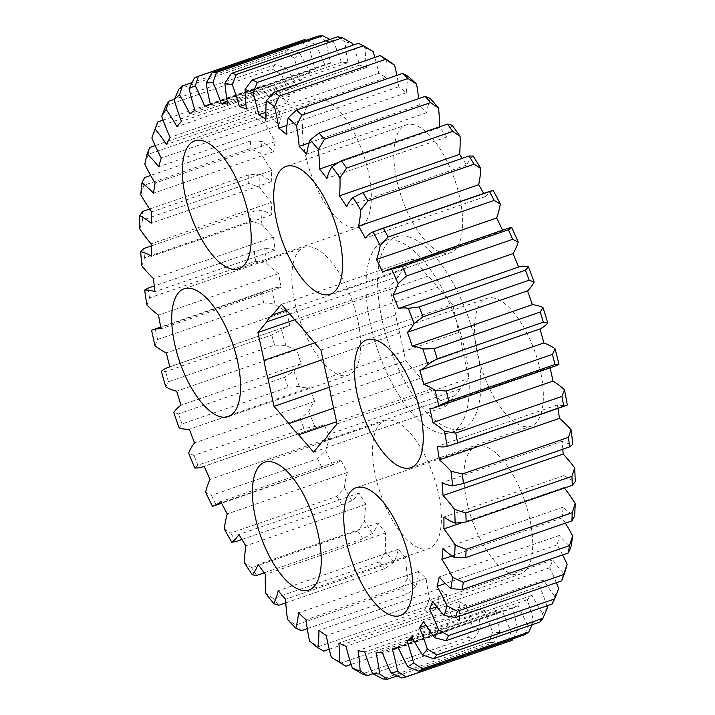 <?xml version="1.0" encoding="UTF-8"?>
<svg xmlns="http://www.w3.org/2000/svg" width="715" height="715" viewBox="0 0 715 715"><rect width="100%" height="100%" fill="white"/><g stroke="black" fill="none" stroke-linecap="round" stroke-linejoin="round"><path stroke-width="0.54" stroke-dasharray="3.58 2.68" d="M484.35 446.187A67.621 27.983 -109 0 0 476.226 446.24A67.621 27.983 -109 0 0 469.04 510.322A67.621 27.983 -109 0 0 512.244 574.127A67.621 27.983 -109 0 0 520.368 574.082A67.621 27.983 -109 0 0 527.554 509.992A67.621 27.983 -109 0 0 484.35 446.187M393.009 420.67A67.621 27.983 -109 0 0 384.885 420.715A67.621 27.983 -109 0 0 377.699 484.806A67.621 27.983 -109 0 0 420.903 548.602A67.621 27.983 -109 0 0 429.027 548.557A67.621 27.983 -109 0 0 436.213 484.475A67.621 27.983 -109 0 0 393.009 420.67M312.312 247.265A67.621 27.983 -109 0 0 304.188 247.31A67.621 27.983 -109 0 0 297.002 311.391A67.621 27.983 -109 0 0 340.206 375.196A67.621 27.983 -109 0 0 348.33 375.152A67.621 27.983 -109 0 0 355.516 311.061A67.621 27.983 -109 0 0 312.312 247.265M322.957 99.367A67.621 27.983 -109 0 0 314.832 99.412A67.621 27.983 -109 0 0 307.647 163.503A67.621 27.983 -109 0 0 350.851 227.307A67.621 27.983 -109 0 0 358.975 227.254A67.621 27.983 -109 0 0 366.16 163.172A67.621 27.983 -109 0 0 322.957 99.367M414.298 124.893A67.621 27.983 -109 0 0 406.174 124.937A67.621 27.983 -109 0 0 398.988 189.019A67.621 27.983 -109 0 0 442.192 252.824A67.621 27.983 -109 0 0 450.316 252.779A67.621 27.983 -109 0 0 457.502 188.689A67.621 27.983 -109 0 0 414.298 124.893M494.995 298.298A67.621 27.983 -109 0 0 486.87 298.343A67.621 27.983 -109 0 0 479.685 362.433A67.621 27.983 -109 0 0 522.888 426.229A67.621 27.983 -109 0 0 531.013 426.185A67.621 27.983 -109 0 0 538.198 362.103A67.621 27.983 -109 0 0 494.995 298.298M408.319 236.781A101.432 41.971 71 0 1 473.124 332.475A101.432 41.971 71 0 1 462.346 428.607A101.432 41.971 71 0 1 450.155 428.678A101.432 41.971 71 0 1 385.358 332.976A101.432 41.971 71 0 1 396.128 236.844A101.432 41.971 71 0 1 408.319 236.781M396.682 240.794A101.432 41.971 71 0 1 461.479 336.497A101.432 41.971 71 0 1 450.709 432.629A101.432 41.971 71 0 1 438.518 432.7A101.432 41.971 71 0 1 373.713 336.997A101.432 41.971 71 0 1 384.491 240.866A101.432 41.971 71 0 1 396.682 240.794M564.466 488.032A121.72 50.363 -109 0 0 564.01 487.451A287.537 118.967 -109 0 0 564.028 475.564L443.917 517.043M564.028 475.564A121.72 50.363 -109 0 0 575.226 481.651M562.803 449.226A287.537 118.967 -109 0 0 562.124 441.253A121.72 50.363 -109 0 0 567.933 443.416A121.72 50.363 -109 0 0 572.787 444.364M562.124 441.253L442.013 482.723M165.764 386.86L168.454 381.774L274.596 345.122L285.875 345.381A121.72 50.363 -109 0 0 295.063 349.286A121.72 50.363 -109 0 0 296.779 349.715A287.537 118.967 -109 0 0 301.158 363.667A121.72 50.363 -109 0 0 293.919 371.049L284.659 377.234L178.518 413.887L173.808 412.519M179.134 427.91L181.994 423.941L288.136 387.289L299.236 386.44A121.72 50.363 -109 0 0 300.237 386.735A121.72 50.363 -109 0 0 309.479 387.753A287.537 118.967 -109 0 0 314.654 401.428A121.72 50.363 -109 0 0 308.755 411.59L300.05 418.767L193.899 455.419L188.644 453.069M286.42 310.176L404.288 269.475L413.136 258.866L428.053 276.115A68.3 28.26 71 0 1 437.768 287.35L452.684 304.599L458.762 332.457A68.3 28.26 71 0 1 462.712 350.6L468.79 378.458L459.942 389.067A68.3 28.26 71 0 1 454.186 395.976L445.347 406.594L430.421 389.344A68.3 28.26 71 0 1 420.715 378.11L405.789 360.861L399.721 332.993A68.3 28.26 71 0 1 395.761 314.859L389.693 287.001L398.532 276.383A68.3 28.26 71 0 1 404.288 269.475M281.388 304.358L413.136 258.866M314.68 342.86L395.761 314.859M294.732 319.784L389.693 287.001M333.601 408.194L420.715 378.11M329.338 387.262L405.789 360.861M322.438 441.468L454.186 395.976M313.599 452.086L445.347 406.594M330.965 396.092L462.712 350.6M337.042 423.95L468.79 378.458M306.02 332.841L437.768 287.35M320.937 350.091L452.684 304.599M144.823 164.325L148.202 154.315L254.352 117.662L264.934 122.855A121.72 50.363 -109 0 0 275.221 141.624A287.537 118.967 -109 0 0 273.657 151.714A121.72 50.363 -109 0 0 262.056 141.418L250.742 140.891L150.659 175.452M264.934 122.855A309.72 128.146 71 0 1 267.24 112.416L255.854 110.843L155.191 145.61M151.848 137.986L155.62 127.601L261.762 90.948L271.959 96.516A121.72 50.363 -109 0 0 281.397 116.643A287.537 118.967 -109 0 0 278.823 125.286A121.72 50.363 -109 0 0 267.24 112.416M271.959 96.516A309.72 128.146 71 0 1 275.346 87.784L263.978 85.246L163.065 120.084M165.925 105.713L272.066 69.06L281.817 74.852A121.72 50.363 -109 0 0 290.219 95.944A287.537 118.967 -109 0 0 286.697 102.978A121.72 50.363 -109 0 0 275.346 87.784M281.817 74.852A309.72 128.146 71 0 1 286.223 67.988L274.953 64.582L174.406 99.305M178.929 89.089L285.079 52.436L294.321 58.281A121.72 50.363 -109 0 0 301.516 79.937A287.537 118.967 -109 0 0 297.118 85.21A121.72 50.363 -109 0 0 286.223 67.988M294.321 58.281A309.72 128.146 71 0 1 299.665 53.437L288.565 49.264L192.094 82.583M194.382 78.033L300.523 41.39L309.22 47.136A121.72 50.363 -109 0 0 315.074 68.926A287.537 118.967 -109 0 0 309.881 72.349A121.72 50.363 -109 0 0 299.665 53.437M309.22 47.136A309.72 128.146 71 0 1 315.395 44.393L306.127 40.272M318.121 36.134L326.228 41.631A121.72 50.363 -109 0 0 330.634 63.126A287.537 118.967 -109 0 0 324.744 64.627A121.72 50.363 -109 0 0 315.395 44.393M326.228 41.631A309.72 128.146 71 0 1 333.119 41.041L329.91 39.405M337.507 36.778L345.014 41.863A121.72 50.363 -109 0 0 347.883 62.652A287.537 118.967 -109 0 0 341.413 62.205A121.72 50.363 -109 0 0 333.119 41.041M345.014 41.863A309.72 128.146 71 0 1 352.486 43.445M358.322 43.311L365.222 47.834A121.72 50.363 -109 0 0 366.491 67.514A287.537 118.967 -109 0 0 359.565 65.128A121.72 50.363 -109 0 0 353.094 45.117M365.222 47.834A309.72 128.146 71 0 1 373.114 51.552M386.44 59.434A121.72 50.363 -109 0 0 386.091 77.613A287.537 118.967 -109 0 0 378.843 73.332A121.72 50.363 -109 0 0 374.848 57.432M408.265 76.433A121.72 50.363 -109 0 0 406.299 92.762A287.537 118.967 -109 0 0 398.881 86.667A121.72 50.363 -109 0 0 396.87 75.379M430.278 98.491A121.72 50.363 -109 0 0 426.739 112.657A287.537 118.967 -109 0 0 419.276 104.873A121.72 50.363 -109 0 0 418.668 98.634M452.041 125.197A121.72 50.363 -109 0 0 446.991 136.914A287.537 118.967 -109 0 0 439.645 127.583A121.72 50.363 -109 0 0 439.645 126.796M473.133 156.013A121.72 50.363 -109 0 0 466.672 165.058A287.537 118.967 -109 0 0 462.256 158.337M493.144 190.342A121.72 50.363 -109 0 0 485.405 196.545A287.537 118.967 -109 0 0 483.68 193.434M507.409 228.523A121.72 50.363 -109 0 0 502.815 230.766A287.537 118.967 -109 0 0 502.547 230.203M550.103 367.814A287.537 118.967 -109 0 0 549.969 367.224A121.72 50.363 -109 0 0 554.912 366.16M557.968 408.381A287.537 118.967 -109 0 0 557.405 404.896A121.72 50.363 -109 0 0 567.317 404.976M565.368 523.157A121.72 50.363 -109 0 0 562.026 517.919A287.537 118.967 -109 0 0 563.08 507.176A121.72 50.363 -109 0 0 574.61 516.114M562.598 554.938A121.72 50.363 -109 0 0 557.226 544.866A287.537 118.967 -109 0 0 559.3 535.481A121.72 50.363 -109 0 0 570.928 547.091M556.368 582.698A121.72 50.363 -109 0 0 549.719 567.764A287.537 118.967 -109 0 0 552.767 559.908A121.72 50.363 -109 0 0 564.26 573.975M558.656 588.427A309.72 128.146 71 0 1 554.742 596.239L552.114 604.05M546.886 605.855A121.72 50.363 -109 0 0 539.628 586.166A287.537 118.967 -109 0 0 543.597 579.99A121.72 50.363 -109 0 0 554.742 596.239M547.449 607.589A309.72 128.146 71 0 1 542.56 613.452L539.789 622.077M532.219 624.696L533.712 621.478A121.72 50.363 -109 0 0 527.17 599.706A287.537 118.967 -109 0 0 531.978 595.345A121.72 50.363 -109 0 0 542.56 613.452M533.712 621.478A309.72 128.146 71 0 1 527.938 625.285L524.944 634.607M513.004 638.727L517.723 629.826A121.72 50.363 -109 0 0 512.575 608.134A287.537 118.967 -109 0 0 518.134 605.659A121.72 50.363 -109 0 0 527.938 625.285M517.723 629.826A309.72 128.146 71 0 1 511.171 631.497L507.882 641.382L401.741 678.034M397.183 675.898L493.618 642.597L499.776 632.471A121.72 50.363 -109 0 0 496.13 611.271A287.537 118.967 -109 0 0 502.332 610.744A121.72 50.363 -109 0 0 511.171 631.497M499.776 632.471A309.72 128.146 71 0 1 492.581 631.971L488.926 642.276L382.775 678.928M372.962 673.709L473.464 639.004L480.23 629.361A121.72 50.363 -109 0 0 478.165 609.073A287.537 118.967 -109 0 0 484.877 610.494A121.72 50.363 -109 0 0 492.581 631.971M480.23 629.361A309.72 128.146 71 0 1 472.535 626.698L468.441 637.271L362.299 673.914M351.181 664.414L452.094 629.566L459.468 620.549A121.72 50.363 -109 0 0 459.012 601.574A287.537 118.967 -109 0 0 466.117 604.917A121.72 50.363 -109 0 0 472.535 626.698M459.468 620.549A309.72 128.146 71 0 1 451.415 615.785L446.83 626.456L340.689 663.109M329.24 649.247L429.903 614.48L437.893 606.222A121.72 50.363 -109 0 0 439.055 588.919A287.537 118.967 -109 0 0 446.41 594.12A121.72 50.363 -109 0 0 451.415 615.785M437.893 606.222A309.72 128.146 71 0 1 429.644 599.438L424.513 610.056L318.372 646.709L309.532 640.917M307.262 628.601L407.344 594.04L415.924 586.64A121.72 50.363 -109 0 0 418.686 571.356A287.537 118.967 -109 0 0 426.14 578.319A121.72 50.363 -109 0 0 429.644 599.438M415.924 586.64A309.72 128.146 71 0 1 407.63 577.988L401.928 588.382L295.787 625.035L287.519 619.458M285.786 602.834L384.849 568.631L393.983 562.204A121.72 50.363 -109 0 0 398.291 549.227A287.537 118.967 -109 0 0 405.709 557.807A121.72 50.363 -109 0 0 407.63 577.988M393.983 562.204A309.72 128.146 71 0 1 385.814 551.828L379.513 561.856L273.371 598.509L265.703 593.307M264.184 572.831L362.854 538.761L372.506 533.372A121.72 50.363 -109 0 0 378.271 522.96A287.537 118.967 -109 0 0 385.51 532.997A121.72 50.363 -109 0 0 385.814 551.828M372.506 533.372A309.72 128.146 71 0 1 364.614 521.494L357.706 530.995L251.564 567.647L244.512 562.964M241.893 539.494L341.788 505.005L351.896 500.715A121.72 50.363 -109 0 0 359.019 493.073A287.537 118.967 -109 0 0 365.928 504.361A121.72 50.363 -109 0 0 364.614 521.494M351.896 500.715A309.72 128.146 71 0 1 344.451 487.558L336.926 496.407L230.784 533.059L224.34 529.029M212.471 506.345L215.921 504.665L332.573 464.866A121.72 50.363 -109 0 0 333.387 464.607A121.72 50.363 -109 0 0 340.903 460.138A287.537 118.967 -109 0 0 347.356 472.472A121.72 50.363 -109 0 0 344.451 487.558M332.573 464.866A309.72 128.146 71 0 1 325.709 450.682L317.576 458.753L211.434 495.406L205.598 492.152M194.802 468.003L197.921 465.179L304.063 428.526L314.913 426.524A121.72 50.363 -109 0 0 322.822 425.371A121.72 50.363 -109 0 0 324.288 424.799A287.537 118.967 -109 0 0 330.16 437.938A121.72 50.363 -109 0 0 325.709 450.682M314.913 426.524A309.72 128.146 71 0 1 308.755 411.59M299.236 386.44A309.72 128.146 71 0 1 293.919 371.049M285.875 345.381A309.72 128.146 71 0 1 281.495 329.838L271.736 334.969L165.585 371.612L161.384 371.308M154.958 345.631L157.55 339.491L263.701 302.838L275.069 304.161A121.72 50.363 -109 0 0 286.429 311.418A287.537 118.967 -109 0 0 289.924 325.379A121.72 50.363 -109 0 0 288.485 325.817A121.72 50.363 -109 0 0 281.495 329.838M275.069 304.161A309.72 128.146 71 0 1 271.709 288.753L261.502 292.775L155.361 329.427L151.607 330.232M146.933 305.046L149.515 297.914L255.657 261.261L267.044 263.567A121.72 50.363 -109 0 0 278.635 273.622A287.537 118.967 -109 0 0 281.174 287.314A121.72 50.363 -109 0 0 272.576 288.44A121.72 50.363 -109 0 0 271.709 288.753M267.044 263.567A309.72 128.146 71 0 1 264.773 248.614L254.174 251.483L154.27 285.982M141.838 265.882L144.502 257.847L250.643 221.194L261.949 224.403A121.72 50.363 -109 0 0 273.55 237.049A287.537 118.967 -109 0 0 275.087 250.205A121.72 50.363 -109 0 0 264.773 248.614M261.949 224.403A309.72 128.146 71 0 1 260.805 210.183L249.901 211.908L151.214 245.978M139.774 228.898L142.589 220.077L248.731 183.433L259.876 187.428A121.72 50.363 -109 0 0 271.262 202.417A287.537 118.967 -109 0 0 271.772 214.786A121.72 50.363 -109 0 0 260.805 210.183M259.876 187.428A309.72 128.146 71 0 1 259.894 174.219L248.749 174.8L149.694 209.003M140.775 194.829L143.831 185.346L249.982 148.693L260.886 153.359A121.72 50.363 -109 0 0 271.825 170.402A287.537 118.967 -109 0 0 271.289 181.744A121.72 50.363 -109 0 0 259.894 174.219M260.886 153.359A309.72 128.146 71 0 1 262.056 141.418M488.926 642.276A317.835 131.497 -109 0 0 493.618 642.597M468.441 637.271A317.835 131.497 -109 0 0 473.464 639.004M507.882 641.382A317.835 131.497 -109 0 0 512.154 640.291M168.454 381.774A317.835 131.497 71 0 1 165.585 371.612M271.736 334.969A317.835 131.497 -109 0 0 274.596 345.122M157.55 339.491A317.835 131.497 71 0 1 155.361 329.427M261.502 292.775A317.835 131.497 -109 0 0 263.701 302.838M181.994 423.941A317.835 131.497 71 0 1 178.518 413.887M284.659 377.234A317.835 131.497 -109 0 0 288.136 387.289M197.921 465.179A317.835 131.497 71 0 1 193.899 455.419M300.05 418.767A317.835 131.497 -109 0 0 304.063 428.526M256.712 575.414A317.835 131.497 71 0 1 251.564 567.647M357.706 530.995A317.835 131.497 -109 0 0 362.854 538.761M235.646 541.657A317.835 131.497 71 0 1 230.784 533.059M336.926 496.407A317.835 131.497 -109 0 0 341.788 505.005M215.921 504.665A317.835 131.497 71 0 1 211.434 495.406M317.576 458.753A317.835 131.497 -109 0 0 322.063 468.021M301.203 630.693A317.835 131.497 71 0 1 295.787 625.035M401.928 588.382A317.835 131.497 -109 0 0 407.344 594.04M278.707 605.283A317.835 131.497 71 0 1 273.371 598.509M379.513 561.856A317.835 131.497 -109 0 0 384.849 568.631M323.761 651.133A317.835 131.497 71 0 1 318.372 646.709M424.513 610.056A317.835 131.497 -109 0 0 429.903 614.48M446.83 626.456A317.835 131.497 -109 0 0 452.094 629.566M304.563 39.593A317.835 131.497 -109 0 0 300.523 41.39M288.565 49.264A317.835 131.497 -109 0 0 285.079 52.436M148.202 154.315A317.835 131.497 71 0 1 149.712 147.496M255.854 110.843A317.835 131.497 -109 0 0 254.352 117.662M263.978 85.246A317.835 131.497 -109 0 0 261.762 90.948M274.953 64.582A317.835 131.497 -109 0 0 272.066 69.06M142.589 220.077A317.835 131.497 71 0 1 142.598 211.452M248.749 174.8A317.835 131.497 -109 0 0 248.731 183.433M143.831 185.346A317.835 131.497 71 0 1 144.6 177.543M250.742 140.891A317.835 131.497 -109 0 0 249.982 148.693M144.502 257.847A317.835 131.497 71 0 1 143.751 248.552M249.901 211.908A317.835 131.497 -109 0 0 250.643 221.194M149.515 297.914A317.835 131.497 71 0 1 148.032 288.136M254.174 251.483A317.835 131.497 -109 0 0 255.657 261.261M549.969 367.224L429.858 408.694M557.405 404.896L437.303 446.375M359.565 65.128L245.897 104.372M366.491 67.514L246.38 108.984M378.843 73.332L265.855 112.344M386.091 77.613L265.98 119.092M398.881 86.667L286.956 125.313M406.299 92.762L286.188 134.232M419.276 104.873L309.193 142.884M426.739 112.657L306.628 154.127M439.645 127.583L338.32 162.573M446.991 136.914L326.88 178.384M485.405 196.545L365.294 238.024M502.815 230.766L382.704 272.236M466.672 165.058L346.569 206.537M281.174 287.314L161.072 328.784M278.635 273.622L158.533 315.092M275.087 250.205L154.976 291.684M273.55 237.049L153.439 278.519M271.772 214.786L151.66 256.265M271.262 202.417L151.151 243.895M273.657 151.714L153.546 193.184M275.221 141.624L155.11 183.094M271.289 181.744L151.178 223.214M271.825 170.402L151.714 211.872M286.697 102.978L166.586 144.448M290.219 95.944L170.107 137.414M297.118 85.21L177.007 126.689M301.516 79.937L181.404 121.407M278.823 125.286L158.721 166.756M281.397 116.643L161.286 158.113M309.881 72.349L189.77 113.819M315.074 68.926L194.972 110.396M324.744 64.627L210.407 104.113M330.634 63.126L210.523 104.596M341.413 62.205L227.325 101.602M347.883 62.652L227.772 104.122M466.117 604.917L346.006 646.396M459.012 601.574L338.901 643.044M338.919 662.01L331.304 657.264M446.41 594.12L326.299 635.599M439.055 588.919L318.944 630.389M426.14 578.319L306.029 619.789M418.686 571.356L298.575 612.827M385.51 532.997L265.399 574.467M378.271 522.96L258.16 564.43M405.709 557.807L285.598 599.277M398.291 549.227L278.18 590.697M347.356 472.472L227.254 513.942M340.903 460.138L220.792 501.608M330.16 437.938L210.049 479.408M324.288 424.799L204.177 466.278M365.928 504.361L245.826 545.84M359.019 493.073L238.908 534.543M314.654 401.428L194.543 442.907M309.479 387.753L189.368 429.232M301.158 363.667L181.047 405.137M296.779 349.715L176.668 391.185M289.924 325.379L169.812 366.858M286.429 311.418L166.327 352.897M564.01 487.451L462.882 522.37M559.3 535.481L439.189 576.951M557.226 544.866L445.32 583.512M552.767 559.908L432.655 601.378M549.719 567.764L436.731 606.776M563.08 507.176L442.969 548.655M562.026 517.919L451.96 555.93M543.597 579.99L423.486 621.469M539.628 586.166L425.97 625.411M531.978 595.345L411.867 636.815M527.17 599.706L413.082 639.103M518.134 605.659L398.023 647.138M512.575 608.134L398.237 647.611M502.332 610.744L382.221 652.223M496.13 611.271L376.027 652.75M484.877 610.494L364.766 651.973M478.165 609.073L358.054 650.552M398.532 276.383L289.691 313.965M399.721 332.993L322.983 359.493M430.421 389.344L336.559 421.752M459.942 389.067L328.194 434.568M458.762 332.457L327.014 377.949M428.053 276.115L296.305 321.607M356.115 487.71L476.226 446.24M264.773 462.194L384.885 420.715M184.077 288.78L304.188 247.31M194.721 140.891L314.832 99.412M286.063 166.407L406.174 124.937M366.759 339.822L486.87 298.343M462.346 428.607L450.709 432.629M272.576 288.44L160.732 327.059M333.387 464.607L221.605 503.208M322.822 425.371L204.195 466.332M288.485 325.817L169.804 366.804M396.128 236.844L384.491 240.866M410.902 467.664L531.013 426.185M330.205 294.249L450.316 252.779M238.864 268.733L358.975 227.254M228.219 416.622L348.33 375.152M308.916 590.036L429.027 548.557M400.257 615.552L520.368 574.082"/><path stroke-width="1.07" d="M392.133 615.597A67.621 27.983 71 0 1 348.929 551.801A67.621 27.983 71 0 1 356.115 487.71A67.621 27.983 71 0 1 364.239 487.666A67.621 27.983 71 0 1 407.443 551.462A67.621 27.983 71 0 1 400.257 615.552A67.621 27.983 71 0 1 392.133 615.597M300.792 590.081A67.621 27.983 71 0 1 257.588 526.276A67.621 27.983 71 0 1 264.773 462.194A67.621 27.983 71 0 1 272.898 462.149A67.621 27.983 71 0 1 316.102 525.945A67.621 27.983 71 0 1 308.916 590.036A67.621 27.983 71 0 1 300.792 590.081M220.095 416.666A67.621 27.983 71 0 1 176.891 352.87A67.621 27.983 71 0 1 184.077 288.78A67.621 27.983 71 0 1 192.201 288.735A67.621 27.983 71 0 1 235.405 352.531A67.621 27.983 71 0 1 228.219 416.622A67.621 27.983 71 0 1 220.095 416.666M230.739 268.777A67.621 27.983 71 0 1 187.536 204.982A67.621 27.983 71 0 1 194.721 140.891A67.621 27.983 71 0 1 202.846 140.846A67.621 27.983 71 0 1 246.049 204.642A67.621 27.983 71 0 1 238.864 268.733A67.621 27.983 71 0 1 230.739 268.777M322.081 294.294A67.621 27.983 71 0 1 278.877 230.498A67.621 27.983 71 0 1 286.063 166.407A67.621 27.983 71 0 1 294.187 166.363A67.621 27.983 71 0 1 337.391 230.159A67.621 27.983 71 0 1 330.205 294.249A67.621 27.983 71 0 1 322.081 294.294M402.777 467.708A67.621 27.983 71 0 1 359.574 403.904A67.621 27.983 71 0 1 366.759 339.822A67.621 27.983 71 0 1 374.883 339.777A67.621 27.983 71 0 1 418.087 403.573A67.621 27.983 71 0 1 410.902 467.664A67.621 27.983 71 0 1 402.777 467.708M574.672 467.896A309.72 128.146 71 0 1 575.226 481.651L572.304 485.324L466.162 521.968L455.124 523.121A309.72 128.146 -109 0 0 454.561 509.375L465.796 512.986L571.937 476.342L574.672 467.896A121.72 50.363 -109 0 0 563.152 454.043A287.537 118.967 -109 0 0 562.803 449.226M462.882 522.37L443.899 528.921A287.537 118.967 -109 0 0 443.917 517.043A121.72 50.363 -109 0 0 455.124 523.121M563.152 454.043L443.041 495.522A287.537 118.967 -109 0 0 442.013 482.723A121.72 50.363 -109 0 0 447.822 484.886A121.72 50.363 -109 0 0 452.675 485.834A309.72 128.146 -109 0 0 450.968 471.203L462.319 473.982L568.47 437.33L571.079 429.733A121.72 50.363 -109 0 0 559.452 418.355A287.537 118.967 -109 0 0 557.968 408.381M352.423 668.176A309.72 128.146 -109 0 0 360.119 670.831L367.322 675.657A317.835 131.497 71 0 1 362.299 673.914L352.423 668.176A121.72 50.363 -109 0 1 346.006 646.396A287.537 118.967 -109 0 1 338.901 643.044A121.72 50.363 71 0 1 339.357 662.027A309.72 128.146 -109 0 1 332.484 658.006A309.72 128.146 -109 0 1 331.304 657.264A121.72 50.363 -109 0 1 326.299 635.599A287.537 118.967 -109 0 1 318.944 630.389A121.72 50.363 71 0 1 317.782 647.692A309.72 128.146 -109 0 1 309.532 640.917A121.72 50.363 -109 0 1 306.029 619.789A287.537 118.967 -109 0 1 298.575 612.827A121.72 50.363 71 0 1 295.813 628.119A309.72 128.146 -109 0 1 287.519 619.458A121.72 50.363 -109 0 1 285.598 599.277A287.537 118.967 -109 0 1 278.18 590.697A121.72 50.363 71 0 1 273.872 603.675A309.72 128.146 -109 0 1 265.703 593.307A121.72 50.363 -109 0 1 265.399 574.467A287.537 118.967 -109 0 1 258.16 564.43A121.72 50.363 71 0 1 252.395 574.842A309.72 128.146 -109 0 1 244.512 562.964A121.72 50.363 -109 0 1 245.826 545.84A287.537 118.967 -109 0 1 238.908 534.543A121.72 50.363 71 0 1 231.794 542.193A309.72 128.146 -109 0 1 224.34 529.029A121.72 50.363 -109 0 1 227.254 513.942A287.537 118.967 -109 0 1 220.792 501.608A121.72 50.363 71 0 1 213.285 506.077A121.72 50.363 71 0 1 212.471 506.345A309.72 128.146 -109 0 1 205.598 492.152A121.72 50.363 -109 0 1 210.049 479.408A287.537 118.967 -109 0 1 204.177 466.278A121.72 50.363 71 0 1 202.711 466.85A121.72 50.363 71 0 1 194.802 468.003A309.72 128.146 -109 0 1 188.644 453.069A121.72 50.363 -109 0 1 194.543 442.907A287.537 118.967 -109 0 1 189.368 429.232A121.72 50.363 71 0 1 180.135 428.214A121.72 50.363 71 0 1 179.134 427.91A309.72 128.146 -109 0 1 173.808 412.519A121.72 50.363 -109 0 1 181.047 405.137A287.537 118.967 -109 0 1 176.668 391.185A121.72 50.363 71 0 1 174.952 390.756A121.72 50.363 71 0 1 165.764 386.86A309.72 128.146 -109 0 1 161.384 371.308A121.72 50.363 -109 0 1 168.374 367.296A121.72 50.363 -109 0 1 169.812 366.858A287.537 118.967 -109 0 1 166.327 352.897A121.72 50.363 71 0 1 154.958 345.631A309.72 128.146 -109 0 1 151.607 330.232A121.72 50.363 -109 0 1 152.465 329.91A121.72 50.363 -109 0 1 161.072 328.784A287.537 118.967 -109 0 1 158.533 315.092A121.72 50.363 71 0 1 146.933 305.046A309.72 128.146 -109 0 1 144.662 290.084A121.72 50.363 -109 0 1 154.976 291.684A287.537 118.967 -109 0 1 153.439 278.519A121.72 50.363 71 0 1 141.838 265.882A309.72 128.146 -109 0 1 140.703 251.653A121.72 50.363 -109 0 1 151.66 256.265A287.537 118.967 -109 0 1 151.151 243.895A121.72 50.363 71 0 1 139.774 228.898A309.72 128.146 -109 0 1 139.782 215.689A121.72 50.363 -109 0 1 151.178 223.214A287.537 118.967 -109 0 1 151.714 211.872A121.72 50.363 71 0 1 140.775 194.829A309.72 128.146 -109 0 1 141.945 182.888A121.72 50.363 -109 0 1 153.546 193.184A287.537 118.967 -109 0 1 155.11 183.094A121.72 50.363 71 0 1 144.823 164.325A309.72 128.146 -109 0 1 147.129 153.886A121.72 50.363 -109 0 1 158.721 166.756A287.537 118.967 -109 0 1 161.286 158.113A121.72 50.363 71 0 1 151.848 137.986A309.72 128.146 -109 0 1 152.393 136.458L155.62 127.601A317.835 131.497 71 0 1 157.827 121.899L155.235 129.254A309.72 128.146 -109 0 0 152.393 136.458M274.042 406.352L267.973 378.494A68.3 28.26 71 0 1 264.014 360.351L257.936 332.493L266.784 321.875A68.3 28.26 71 0 1 272.54 314.966L281.388 304.358L296.305 321.607A68.3 28.26 71 0 1 306.02 332.841L320.937 350.091L327.014 377.949A68.3 28.26 71 0 1 330.965 396.092L337.042 423.95L328.194 434.568A68.3 28.26 71 0 1 322.438 441.468L313.599 452.086L298.673 434.836A68.3 28.26 71 0 1 288.967 423.602L274.042 406.352L329.338 387.262M272.54 314.966L286.42 310.176M264.014 360.351L314.68 342.86M257.936 332.493L294.732 319.784M288.967 423.602L333.601 408.194M353.094 45.117A121.72 50.363 -109 0 0 352.486 43.445L342.387 37.815L236.245 74.467L232.375 84.915A309.72 128.146 -109 0 0 224.912 83.333L231.365 73.43L337.507 36.778A317.835 131.497 -109 0 1 342.387 37.815M374.848 57.432A121.72 50.363 -109 0 0 373.114 51.552L363.488 45.742L257.337 82.395L253.003 93.03A309.72 128.146 -109 0 0 245.111 89.312L252.181 79.964L358.322 43.311A317.835 131.497 -109 0 1 363.488 45.742M386.44 59.434A309.72 128.146 71 0 1 394.617 65.217L385.501 59.381L279.359 96.033L274.506 106.687A309.72 128.146 -109 0 0 266.329 100.904L274.015 92.253L380.157 55.6L386.44 59.434M396.87 75.379A121.72 50.363 -109 0 0 394.617 65.217M408.265 76.433A309.72 128.146 71 0 1 416.559 84.164L408.006 78.462L301.855 115.115L296.448 125.643A309.72 128.146 -109 0 0 288.163 117.903L296.439 110.056L402.59 73.413L408.265 76.433M418.668 98.634A121.72 50.363 -109 0 0 416.559 84.164M430.278 98.491A309.72 128.146 71 0 1 438.527 108.028L430.555 102.62L324.413 139.273L318.416 149.507A309.72 128.146 -109 0 0 310.167 139.97L319.024 133.044L425.166 96.391L430.278 98.491M439.645 126.796A121.72 50.363 -109 0 0 438.527 108.028M452.041 125.197A309.72 128.146 71 0 1 460.085 136.342L452.72 131.381L346.578 168.034L339.974 177.821A309.72 128.146 -109 0 0 331.93 166.666L341.323 160.75L447.465 124.097L452.041 125.197M462.256 158.337A287.537 118.967 -109 0 0 459.584 154.369A121.72 50.363 -109 0 0 460.085 136.342M473.133 156.013A309.72 128.146 71 0 1 480.82 168.561L474.072 164.191L367.93 200.844L360.709 210.04A309.72 128.146 -109 0 0 353.022 197.483L362.907 192.639L469.049 155.986L473.133 156.013M483.68 193.434A287.537 118.967 -109 0 0 478.701 184.702A121.72 50.363 -109 0 0 480.82 168.561M493.144 190.342A309.72 128.146 71 0 1 500.321 204.052L494.181 200.406L388.039 237.049L380.21 245.522A309.72 128.146 -109 0 0 373.033 231.821L493.144 190.342M502.547 230.203A287.537 118.967 -109 0 0 496.63 218.004A121.72 50.363 -109 0 0 500.321 204.052M511.681 227.531A121.72 50.363 -109 0 0 507.409 228.523L387.298 269.993A121.72 50.363 71 0 1 391.579 269.001L402.259 266.427L508.401 229.783L511.681 227.531A309.72 128.146 71 0 1 518.214 242.126L512.664 239.31L406.522 275.963L398.103 283.596A309.72 128.146 -109 0 0 391.579 269.001M559.452 418.355L439.341 459.834A287.537 118.967 -109 0 0 437.303 446.375A121.72 50.363 -109 0 0 447.215 446.446A309.72 128.146 -109 0 0 444.39 431.234L455.777 433.058L561.919 396.405L564.501 389.755A121.72 50.363 -109 0 0 552.99 381.077L432.879 422.556A287.537 118.967 -109 0 0 429.858 408.694A121.72 50.363 -109 0 0 434.8 407.63A121.72 50.363 -109 0 0 438.831 405.736A309.72 128.146 -109 0 0 434.952 390.229L446.285 391.025L552.436 354.372L555.063 348.75A121.72 50.363 -109 0 0 543.9 342.941L423.789 384.411A287.537 118.967 -109 0 0 419.848 370.424A121.72 50.363 -109 0 0 427.704 364.489A309.72 128.146 -109 0 0 422.842 348.983L434.041 348.697L540.183 312.044L542.944 307.513A121.72 50.363 -109 0 0 532.344 304.679L412.242 346.158A287.537 118.967 -109 0 0 407.452 332.305A121.72 50.363 -109 0 0 414.039 323.511A309.72 128.146 -109 0 0 408.283 308.317L419.267 306.896L525.409 270.243L528.394 266.838A121.72 50.363 -109 0 0 518.563 267.044A287.537 118.967 -109 0 0 513.03 253.611A121.72 50.363 -109 0 0 518.214 242.126M528.394 266.838A309.72 128.146 71 0 1 534.141 282.041L529.172 280.173L423.021 316.825L414.039 323.511M532.344 304.679A287.537 118.967 -109 0 0 527.563 290.835A121.72 50.363 -109 0 0 534.141 282.041M542.944 307.513A309.72 128.146 71 0 1 547.806 323.019L543.355 322.17L437.214 358.823L427.704 364.489M543.9 342.941A287.537 118.967 -109 0 0 539.959 328.954A121.72 50.363 -109 0 0 547.806 323.019M555.063 348.75A309.72 128.146 71 0 1 558.942 364.266L554.965 364.507L448.823 401.16L438.831 405.736M434.8 407.63L554.912 366.16A121.72 50.363 -109 0 0 558.942 364.266M552.99 381.077A287.537 118.967 -109 0 0 550.103 367.814M564.501 389.755A309.72 128.146 71 0 1 567.317 404.976L447.215 446.446M571.079 429.733A309.72 128.146 71 0 1 572.787 444.364L569.578 446.884L463.436 483.537L452.675 485.834M451.96 555.93L441.915 559.398A287.537 118.967 -109 0 0 442.969 548.655A121.72 50.363 -109 0 0 454.499 557.593A309.72 128.146 -109 0 0 455.098 544.982L466.126 549.326L572.268 512.673L575.2 503.512A121.72 50.363 -109 0 0 564.466 488.032M575.2 503.512A309.72 128.146 71 0 1 574.61 516.114L571.884 520.913L465.742 557.566L454.499 557.593M445.32 583.512L437.124 586.345A287.537 118.967 -109 0 0 439.189 576.951A121.72 50.363 -109 0 0 450.816 588.57A309.72 128.146 -109 0 0 452.559 577.354L463.311 582.287L569.453 545.643L572.67 535.875A121.72 50.363 -109 0 0 565.368 523.157M572.67 535.875A309.72 128.146 71 0 1 570.928 547.091L568.318 552.963L462.176 589.616L450.816 588.57M436.731 606.776L429.608 609.234A287.537 118.967 -109 0 0 432.655 601.378A121.72 50.363 -109 0 0 444.158 615.445A309.72 128.146 -109 0 0 447.009 605.837L457.403 611.236L563.554 574.583L567.12 564.367A121.72 50.363 -109 0 0 562.598 554.938M567.12 564.367A309.72 128.146 71 0 1 564.26 573.975L561.686 580.857L455.544 617.51L444.158 615.445M425.97 625.411L419.517 627.636A287.537 118.967 -109 0 0 423.486 621.469A121.72 50.363 -109 0 0 434.64 637.717A309.72 128.146 -109 0 0 438.545 629.897L448.528 635.59L554.67 598.947L558.656 588.427A121.72 50.363 -109 0 0 556.368 582.698M413.082 639.103L407.058 641.176A287.537 118.967 -109 0 0 411.867 636.815A121.72 50.363 -109 0 0 422.449 654.931A309.72 128.146 -109 0 0 427.338 649.059L436.838 654.895L542.98 618.252L547.449 607.589A121.72 50.363 -109 0 0 546.886 605.855M360.119 670.831A121.72 50.363 71 0 0 358.054 650.552A287.537 118.967 -109 0 0 364.766 651.973A121.72 50.363 -109 0 0 372.47 673.45A309.72 128.146 -109 0 0 379.665 673.941L387.476 679.25L397.183 675.898M387.476 679.25A317.835 131.497 71 0 1 382.775 678.928L372.47 673.45M367.322 675.657L372.962 673.709M379.665 673.941A121.72 50.363 71 0 0 376.027 652.75A287.537 118.967 -109 0 0 382.221 652.223A121.72 50.363 -109 0 0 391.06 672.967A309.72 128.146 -109 0 0 397.612 671.296L406.013 676.944L512.154 640.291L513.004 638.727M406.013 676.944A317.835 131.497 71 0 1 401.741 678.034L391.06 672.967M398.237 647.611L392.464 649.604A287.537 118.967 -109 0 0 398.023 647.138A121.72 50.363 -109 0 0 407.827 666.755A309.72 128.146 -109 0 0 413.601 662.948L422.574 668.775L528.716 632.123L532.219 624.696M422.574 668.775A317.835 131.497 71 0 1 418.802 671.26L407.827 666.755M528.716 632.123A317.835 131.497 -109 0 1 524.944 634.607L418.802 671.26M436.838 654.895A317.835 131.497 71 0 1 433.648 658.73L422.449 654.931M542.98 618.252A317.835 131.497 -109 0 1 539.789 622.077L433.648 658.73M448.528 635.59A317.835 131.497 71 0 1 445.972 640.703L434.64 637.717M554.67 598.947A317.835 131.497 -109 0 1 552.114 604.05L445.972 640.703M466.126 549.326A317.835 131.497 71 0 1 465.742 557.566M571.884 520.913A317.835 131.497 -109 0 0 572.268 512.673M463.311 582.287A317.835 131.497 71 0 1 462.176 589.616M568.318 552.963A317.835 131.497 -109 0 0 569.453 545.643M457.403 611.236A317.835 131.497 71 0 1 455.544 617.51M561.686 580.857A317.835 131.497 -109 0 0 563.554 574.583M465.796 512.986A317.835 131.497 71 0 1 466.162 521.968M572.304 485.324A317.835 131.497 -109 0 0 571.937 476.342M462.319 473.982A317.835 131.497 71 0 1 463.436 483.537M569.578 446.884A317.835 131.497 -109 0 0 568.47 437.33M252.395 574.842L256.712 575.414L264.184 572.831M231.794 542.193L235.646 541.657L241.893 539.494M295.813 628.119L301.203 630.693L307.262 628.601M273.872 603.675L278.707 605.283L285.786 602.834M317.782 647.692L323.761 651.133L329.24 649.247M339.357 662.027L345.944 666.219L351.181 664.414M345.944 666.219A317.835 131.497 71 0 1 340.689 663.109L332.484 658.006M211.971 72.787L318.121 36.134A317.835 131.497 -109 0 1 322.617 35.75L216.475 72.403L213.007 82.511A309.72 128.146 -109 0 0 206.117 83.101L211.971 72.787A317.835 131.497 71 0 1 216.475 72.403M231.365 73.43A317.835 131.497 71 0 1 236.245 74.467M194.382 78.033A317.835 131.497 71 0 1 198.421 76.246L195.284 85.863A309.72 128.146 -109 0 0 189.109 88.606L194.382 78.033M306.127 40.272L304.563 39.593L198.421 76.246M178.929 89.089A317.835 131.497 71 0 1 182.423 85.916L179.554 94.907A309.72 128.146 -109 0 0 174.21 99.76L178.929 89.089M192.094 82.583L182.423 85.916M155.191 145.61L149.712 147.496L147.129 153.886M163.065 120.084L157.827 121.899M165.925 105.713A317.835 131.497 71 0 1 168.811 101.235L166.121 109.467A309.72 128.146 -109 0 0 161.706 116.322L165.925 105.713M174.406 99.305L168.811 101.235M149.694 209.003L142.598 211.452L139.782 215.689M150.659 175.452L144.6 177.543L141.945 182.888M151.214 245.978L143.751 248.552L140.703 251.653M154.27 285.982L148.032 288.136L144.662 290.084M434.041 348.697A317.835 131.497 71 0 1 437.214 358.823M543.355 322.17A317.835 131.497 -109 0 0 540.183 312.044M446.285 391.025A317.835 131.497 71 0 1 448.823 401.16M554.965 364.507A317.835 131.497 -109 0 0 552.436 354.372M419.267 306.896A317.835 131.497 71 0 1 423.021 316.825M529.172 280.173A317.835 131.497 -109 0 0 525.409 270.243M402.259 266.427A317.835 131.497 71 0 1 406.522 275.963M512.664 239.31A317.835 131.497 -109 0 0 508.401 229.783M341.323 160.75A317.835 131.497 71 0 1 346.578 168.034M452.72 131.381A317.835 131.497 -109 0 0 447.465 124.097M362.907 192.639A317.835 131.497 71 0 1 367.93 200.844M474.072 164.191A317.835 131.497 -109 0 0 469.049 155.986M383.356 228.094A317.835 131.497 71 0 1 388.039 237.049M494.181 200.406A317.835 131.497 -109 0 0 489.498 191.45M319.024 133.044A317.835 131.497 71 0 1 324.413 139.273M430.555 102.62A317.835 131.497 -109 0 0 425.166 96.391M296.439 110.056A317.835 131.497 71 0 1 301.855 115.115M408.006 78.462A317.835 131.497 -109 0 0 402.59 73.413M274.015 92.253A317.835 131.497 71 0 1 279.359 96.033M385.501 59.381A317.835 131.497 -109 0 0 380.157 55.6M252.181 79.964A317.835 131.497 71 0 1 257.337 82.395M373.033 231.821A121.72 50.363 71 0 0 365.294 238.024A287.537 118.967 -109 0 0 358.59 226.181A121.72 50.363 -109 0 0 360.709 210.04M459.584 154.369L339.473 195.847A287.537 118.967 -109 0 1 346.569 206.537A121.72 50.363 71 0 1 353.022 197.483M339.473 195.847A121.72 50.363 -109 0 0 339.974 177.821M338.32 162.573L319.534 169.062A287.537 118.967 -109 0 1 326.88 178.384A121.72 50.363 71 0 1 331.93 166.666M319.534 169.062A121.72 50.363 -109 0 0 318.416 149.507M309.193 142.884L299.165 146.343A287.537 118.967 -109 0 1 306.628 154.127A121.72 50.363 71 0 1 310.167 139.97M299.165 146.343A121.72 50.363 -109 0 0 296.448 125.643M286.956 125.313L278.77 128.137A287.537 118.967 -109 0 1 286.188 134.232A121.72 50.363 71 0 1 288.163 117.903M278.77 128.137A121.72 50.363 -109 0 0 274.506 106.687M265.855 112.344L258.732 114.802A287.537 118.967 -109 0 1 265.98 119.092A121.72 50.363 71 0 1 266.329 100.904M258.732 114.802A121.72 50.363 -109 0 0 253.003 93.03M245.897 104.372L239.454 106.598A287.537 118.967 -109 0 1 246.38 108.984A121.72 50.363 71 0 1 245.111 89.312M239.454 106.598A121.72 50.363 -109 0 0 232.375 84.915M227.325 101.602L221.301 103.675A287.537 118.967 -109 0 1 227.772 104.122A121.72 50.363 71 0 1 224.912 83.333M221.301 103.675A121.72 50.363 -109 0 0 213.007 82.511M210.407 104.113L204.633 106.097A287.537 118.967 -109 0 1 210.523 104.596A121.72 50.363 71 0 1 206.117 83.101M204.633 106.097A121.72 50.363 -109 0 0 195.284 85.863M179.554 94.907A121.72 50.363 -109 0 1 189.77 113.819A287.537 118.967 -109 0 1 194.972 110.396A121.72 50.363 71 0 1 189.109 88.606M166.121 109.467A121.72 50.363 -109 0 1 177.007 126.689A287.537 118.967 -109 0 1 181.404 121.407A121.72 50.363 71 0 1 174.21 99.76M155.235 129.254A121.72 50.363 -109 0 1 166.586 144.448A287.537 118.967 -109 0 1 170.107 137.414A121.72 50.363 71 0 1 161.706 116.322M392.464 649.604A121.72 50.363 71 0 1 397.612 671.296M407.058 641.176A121.72 50.363 71 0 1 413.601 662.948M419.517 627.636A121.72 50.363 71 0 1 427.338 649.059M429.608 609.234A121.72 50.363 71 0 1 438.545 629.897M437.124 586.345A121.72 50.363 71 0 1 447.009 605.837M441.915 559.398A121.72 50.363 71 0 1 452.559 577.354M443.899 528.921A121.72 50.363 71 0 1 455.098 544.982M443.041 495.522A121.72 50.363 71 0 1 454.561 509.375M439.341 459.834A121.72 50.363 71 0 1 450.968 471.203M432.879 422.556A121.72 50.363 71 0 1 444.39 431.234M423.789 384.411A121.72 50.363 71 0 1 434.952 390.229M412.242 346.158A121.72 50.363 71 0 1 422.842 348.983M518.563 267.044L398.452 308.522A121.72 50.363 71 0 1 408.283 308.317M398.452 308.522A287.537 118.967 -109 0 0 392.919 295.081A121.72 50.363 -109 0 0 398.103 283.596M496.63 218.004L376.528 259.474A287.537 118.967 -109 0 1 382.704 272.236A121.72 50.363 71 0 1 387.298 269.993M376.528 259.474A121.72 50.363 -109 0 0 380.21 245.522M455.777 433.058A317.835 131.497 71 0 1 457.618 443.005M563.769 406.352A317.835 131.497 -109 0 0 561.919 396.405M478.701 184.702L358.59 226.181M513.03 253.611L392.919 295.081M527.563 290.835L407.452 332.305M539.959 328.954L419.848 370.424M329.91 39.405L322.617 35.75M289.691 313.965L266.784 321.875M322.983 359.493L267.973 378.494M336.559 421.752L298.673 434.836M564.743 406.04L454.803 443.997M490.401 191.111L380.702 228.988M160.732 327.059L152.465 329.91M221.605 503.208L213.285 506.077M204.195 466.332L202.711 466.85M169.804 366.804L168.374 367.296"/></g></svg>
